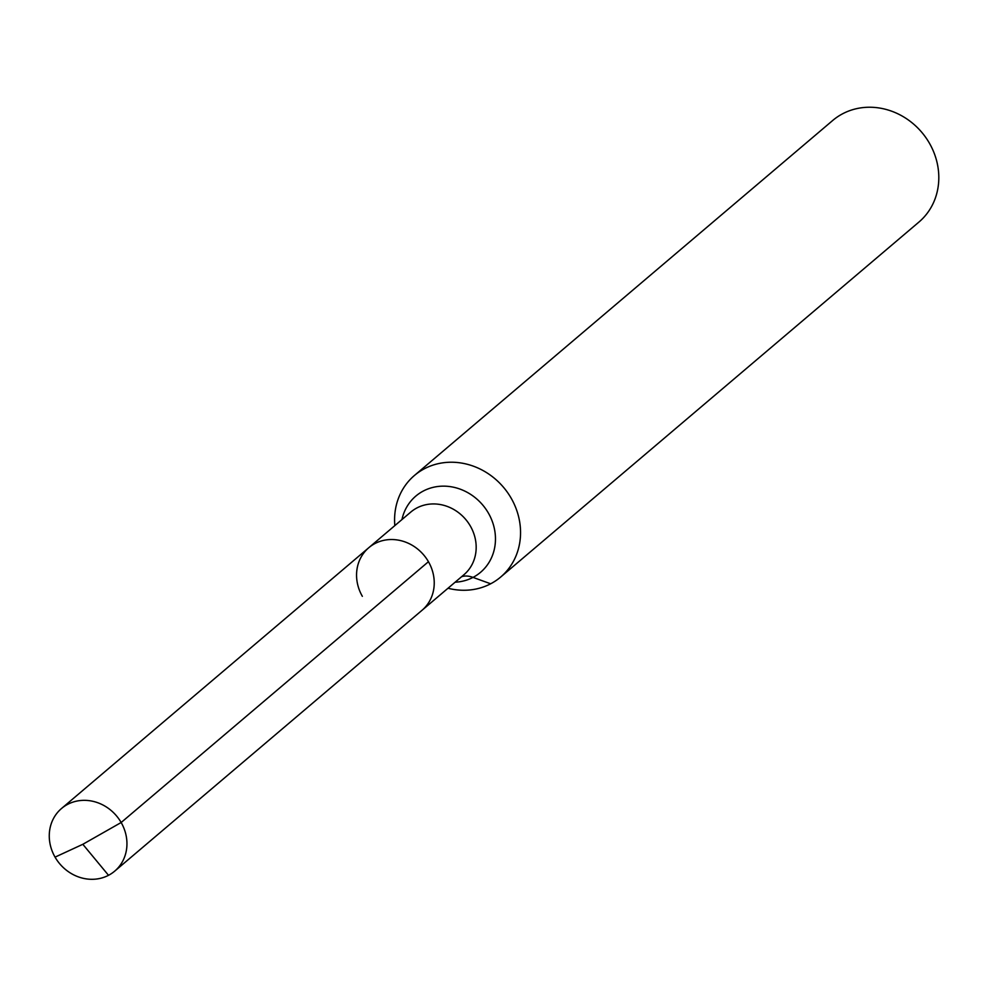 <?xml version="1.0" encoding="UTF-8"?>
<svg xmlns="http://www.w3.org/2000/svg" width="988" height="988" viewBox="0 0 988 988"><rect width="100%" height="100%" fill="white"/><g stroke="black" fill="none" stroke-linecap="round" stroke-linejoin="round"><path stroke-width="1.48" d="M447.996 588.243A66.616 60.231 -130.3 0 0 500.681 577.041A66.616 60.231 -130.3 0 0 507.573 492.555A66.616 60.231 -130.3 0 0 424.482 468.707A66.616 60.231 -130.3 0 0 414.454 475.45A66.616 60.231 -130.3 0 0 394.829 525.604M500.681 577.041L918.939 222.053A66.616 60.231 -130.3 0 0 925.83 137.567A66.616 60.231 -130.3 0 0 842.739 113.719A66.616 60.231 -130.3 0 0 832.723 120.462L414.454 475.45M121.154 822.51L82.831 844.295L108.519 875.306L82.831 844.295L55.056 857.127A41.076 37.136 -130.3 0 0 114.694 871.144A41.076 37.136 -130.3 0 0 118.943 819.04A41.076 37.136 -130.3 0 0 67.703 804.331A41.076 37.136 -130.3 0 0 61.528 808.493A41.076 37.136 -130.3 0 0 57.267 860.597A41.076 37.136 -130.3 0 0 108.519 875.306A41.076 37.136 -130.3 0 0 114.694 871.144A41.076 37.136 -130.3 0 0 121.154 822.51L428.446 561.703A41.076 37.136 -130.3 0 1 421.987 610.325A41.076 37.136 -130.3 0 0 426.236 558.232A41.076 37.136 -130.3 0 0 374.995 543.524A41.076 37.136 -130.3 0 0 368.82 547.685L410.761 512.093A41.076 37.136 -130.3 0 1 416.936 507.931A41.076 37.136 -130.3 0 1 468.176 522.64A41.076 37.136 -130.3 0 1 463.928 574.732L421.987 610.325A41.076 37.136 -130.3 0 0 426.236 558.232A41.076 37.136 -130.3 0 0 374.995 543.524A41.076 37.136 -130.3 0 0 368.82 547.685A41.076 37.136 -130.3 0 0 362.349 596.32M490.653 583.784L473.03 577.4A66.616 27.899 -117.6 0 0 461.606 576.708M455.122 582.204A50.005 45.213 -130.3 0 0 492.604 522.282A50.005 45.213 -130.3 0 0 423.358 491.011A50.005 45.213 -130.3 0 0 401.955 519.565M368.82 547.685L61.528 808.493M421.987 610.325L114.694 871.144L421.987 610.325"/></g></svg>
